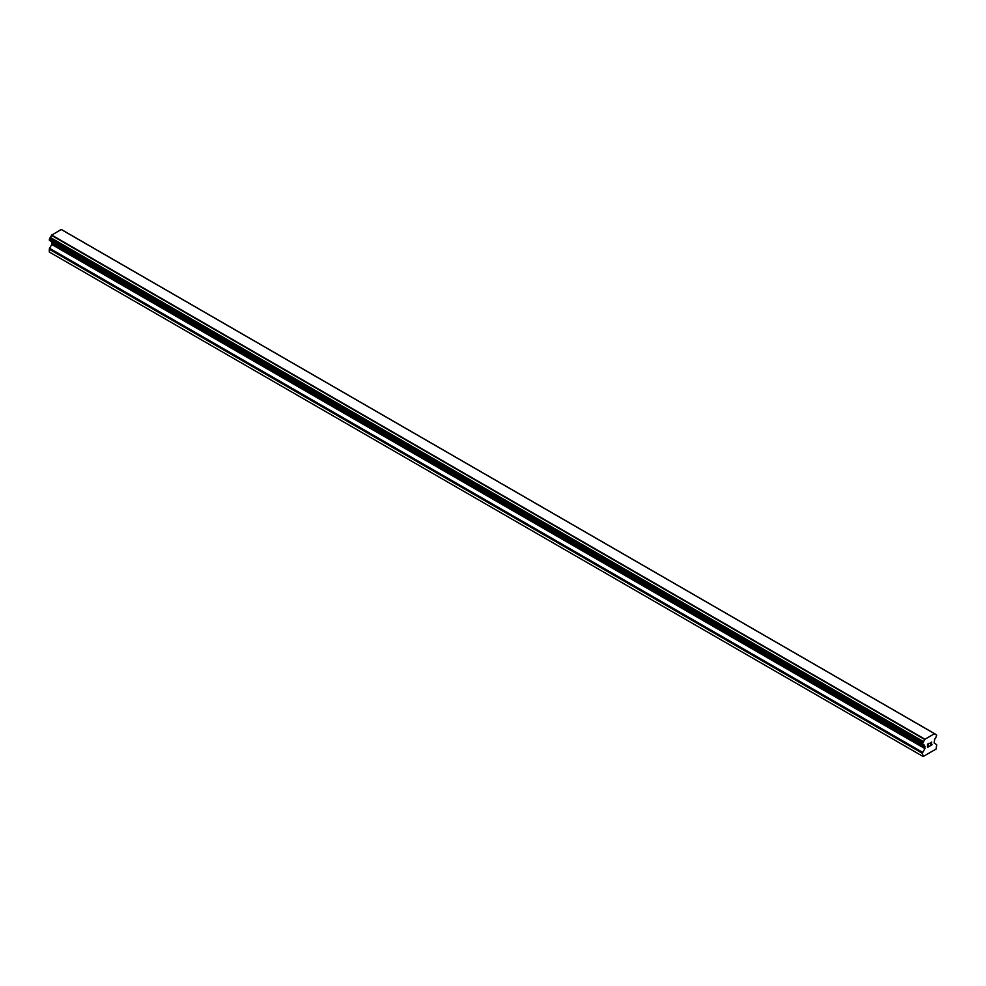 <?xml version="1.0" encoding="UTF-8"?>
<svg xmlns="http://www.w3.org/2000/svg" width="986" height="986" viewBox="0 0 986 986"><rect width="100%" height="100%" fill="white"/><g stroke="black" fill="none" stroke-linecap="round" stroke-linejoin="round"><path stroke-width="1.48" d="M927.678 744.282L927.678 745.576L927.678 744.282L929.108 743.456L927.678 744.282M927.678 745.576L928.455 745.133M928.455 745.342L927.678 745.786L928.455 745.342M927.678 745.786L927.678 747.08L927.678 745.786M927.678 747.08L929.108 746.254M927.493 747.4L929.108 746.464L927.493 747.4L927.493 744.183L929.108 743.247M930.229 743.407L931.708 742.051M931.721 743L931.326 743.826L931.708 742.988M931.326 743.826L930.451 745.478L931.314 743.826M930.451 745.478L931.98 744.603M930.069 745.909L931.98 744.812L930.057 745.921L931.659 742.692L930.537 742.778L931.536 742.199M924.942 748.608L924.585 745.749A2.145 1.245 -60 0 0 924.153 744.985A2.145 1.245 -60 0 0 923.438 744.935L922.465 744.22L923.438 741.546A2.145 1.245 -60 0 0 924.572 739.438L934.592 733.658A2.145 1.245 -60 0 0 935.011 734.397A2.145 1.245 -60 0 0 935.726 734.447L936.7 735.162L935.726 737.836A2.145 1.245 -60 0 0 934.58 739.968L934.112 743L936.417 744.516A1.343 0.776 -60 0 1 936.7 745.133L936.034 749.077L923.13 756.521L922.465 753.353A1.343 0.776 -60 0 1 922.736 752.417L924.942 748.608L51.777 244.491L49.583 248.299A1.343 0.776 120 0 0 49.3 249.236L49.3 252.022L922.465 756.139M51.851 242.223L51.777 244.491M51.408 241.57A2.145 1.245 -60 0 1 51.42 241.632L924.609 746.082M934.371 733.596L61.206 229.479L51.408 235.321A2.145 1.245 -60 0 1 50.274 237.429L49.411 240.35L922.489 744.356M934.506 733.621L61.243 229.491M924.794 739.13L51.629 235.013M924.757 739.192L51.592 235.075M924.572 739.438L51.408 235.321M924.585 745.749L51.42 241.632M935.726 734.447L934.617 733.806M923.438 741.546L50.274 237.429M923.155 742.039L49.99 237.922M923.118 742.212L49.953 238.094M922.859 742.692L49.707 238.575M922.736 742.815L49.571 238.698M922.465 743.382L49.3 239.265M922.465 744.22L49.3 240.103M925.053 746.513L51.888 242.396M925.053 748.226L51.888 244.109M922.736 752.417L49.583 248.299M922.465 753.353L49.3 249.236M935.911 734.459L934.592 733.695M934.555 733.633L61.391 229.516M922.576 744.467L49.411 240.35M923.253 744.923L50.089 240.806M924.671 746.143L51.506 242.026"/></g></svg>
